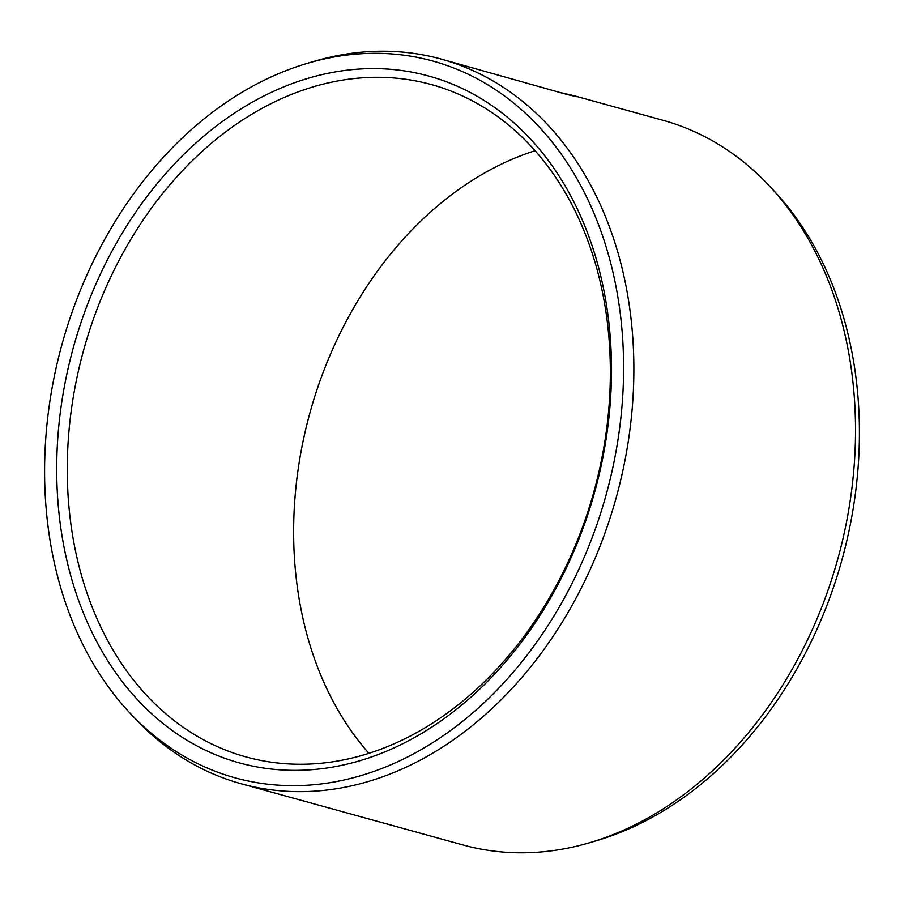 <?xml version="1.0" encoding="UTF-8"?>
<svg xmlns="http://www.w3.org/2000/svg" width="904" height="904" viewBox="0 0 904 904"><rect width="100%" height="100%" fill="white"/><g stroke="black" fill="none" stroke-linecap="round" stroke-linejoin="round"><path stroke-width="1.36" d="M368.877 753.303A348.718 264.77 105.4 0 1 309.948 412.812A348.718 264.77 105.4 0 1 535.123 150.697M256.849 759.597A348.718 264.77 105.4 0 1 246.08 756.942A348.718 264.77 105.4 0 1 81.688 357.419A348.718 264.77 105.4 0 1 420.778 81.959A348.718 264.77 -74.6 0 1 431.547 84.614A348.718 264.77 -74.6 0 1 595.939 484.137A348.718 264.77 -74.6 0 1 256.849 759.597M560.254 92.524L573.373 95.564L576.628 96.694L567.814 94.694L441.129 59.076A375.883 285.393 -74.6 0 0 429.524 56.217A375.883 285.393 105.4 0 0 314.841 61.144L308.061 63.133A371.77 282.274 105.4 0 1 421.49 58.263A371.77 282.274 -74.6 0 1 610.11 479.47A371.77 282.274 -74.6 0 1 246.713 780.694A371.77 282.274 105.4 0 1 129.035 712.069A371.77 282.274 105.4 0 1 61.98 344.401A371.77 282.274 105.4 0 1 308.061 63.133M589.159 842.856A375.883 285.393 -74.6 0 0 837.94 558.469A375.883 285.393 -74.6 0 0 770.151 186.755L774.965 191.93A371.77 282.274 -74.6 0 1 842.019 559.599A371.77 282.274 -74.6 0 1 595.939 840.867L589.159 842.856A375.883 285.393 -74.6 0 1 474.476 847.782A375.883 285.393 105.4 0 1 462.871 844.924L241.21 783.768A375.883 285.393 105.4 0 0 252.815 786.627A375.883 285.393 -74.6 0 0 618.325 489.719A375.883 285.393 -74.6 0 0 441.129 59.076M770.151 186.755A375.883 285.393 -74.6 0 0 662.79 120.232L573.599 95.621M241.21 783.768A375.883 285.393 105.4 0 1 133.849 717.245L129.035 712.069M250.363 765.598A356.244 270.477 -74.6 0 0 598.584 476.962A356.244 270.477 -74.6 0 0 417.829 73.348A356.244 270.477 105.4 0 0 69.619 361.984A356.244 270.477 105.4 0 0 250.363 765.598"/></g></svg>
